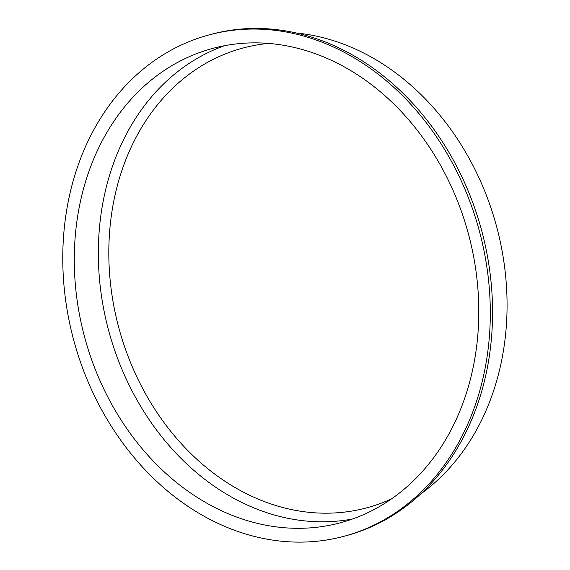 <?xml version="1.0" encoding="UTF-8"?>
<svg xmlns="http://www.w3.org/2000/svg" width="570" height="570" viewBox="0 0 570 570"><rect width="100%" height="100%" fill="white"/><g stroke="black" fill="none" stroke-linecap="round" stroke-linejoin="round"><path stroke-width="0.85" d="M268.356 43.42A238.082 192.617 -105.1 0 0 108.906 245.67A238.082 192.617 -105.1 0 0 256.778 498.508A238.082 192.617 -105.1 0 0 391.633 498.836M224.516 45.707A245.627 198.716 -105.1 0 0 98.802 269.767A245.627 198.716 -105.1 0 0 250.971 506.659A245.627 198.716 -105.1 0 0 352.623 518.971M226.924 513.164A245.627 198.716 -105.1 0 0 340.725 522.69A245.627 198.716 -105.1 0 0 468.362 233.671A245.627 198.716 -105.1 0 0 212.368 48.5A245.627 198.716 -105.1 0 0 74.421 268.677A245.627 198.716 -105.1 0 0 226.924 513.164M224.103 526.117A259.607 210.031 -105.1 0 0 344.38 536.185A259.607 210.031 -105.1 0 0 479.277 230.715A259.607 210.031 -105.1 0 0 208.713 35.005A259.607 210.031 -105.1 0 0 62.914 267.708A259.607 210.031 -105.1 0 0 224.103 526.117M344.38 536.185L346.645 535.572A259.607 210.031 -105.1 0 0 481.543 230.102A259.607 210.031 -105.1 0 0 210.978 34.392L208.713 35.005M420.803 493.898A249.624 201.951 -105.1 0 0 496.463 226.062A249.624 201.951 -105.1 0 0 296.03 32.967"/></g></svg>
